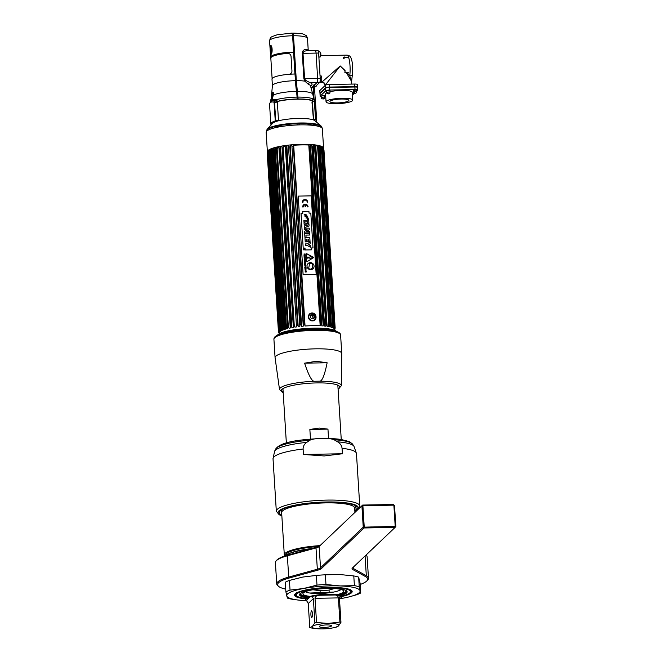 <?xml version="1.0" encoding="UTF-8"?>
<svg xmlns="http://www.w3.org/2000/svg" width="662" height="662" viewBox="0 0 662 662"><rect width="100%" height="100%" fill="white"/><g stroke="black" fill="none" stroke-linecap="round" stroke-linejoin="round"><path stroke-width="0.99" d="M297.097 124.961L297.031 123.844A14.109 2.747 -3.6 0 1 299.158 123.835L299.224 124.886M293.531 36.236A14.109 2.747 176.4 0 0 292.621 36.236M309.841 123.868A16.318 3.169 -3.6 0 1 309.775 123.935A16.318 3.169 -3.6 0 1 308.045 124.928M279.877 126.699A16.318 3.169 -3.6 0 1 277.966 125.871M323.445 148.884A28.16 5.478 176.4 0 0 323.586 148.247A28.16 5.478 176.4 0 0 298.339 144.39A28.16 5.478 176.4 0 0 268.027 150.506A28.16 5.478 176.4 0 0 267.382 151.788A28.16 5.478 176.4 0 0 267.597 152.392M267.382 151.788L266.157 132.359A28.16 5.478 -3.6 0 1 266.803 131.076A28.16 5.478 -3.6 0 1 297.114 124.961A28.16 5.478 -3.6 0 1 322.369 128.825L323.586 148.247M272.736 123.206A21.573 4.195 -3.6 0 1 293.812 118.63A21.573 4.195 -3.6 0 1 314.822 120.674L320.913 125.83A27.44 5.337 -3.6 0 0 294.185 123.223A27.44 5.337 -3.6 0 0 267.382 129.049A27.44 5.337 -3.6 0 0 267.225 129.206L272.62 123.331A21.573 4.195 -3.6 0 1 272.736 123.206M311.81 124.034A21.573 4.195 -3.6 0 1 308.533 125.002M279.405 126.831A21.573 4.195 -3.6 0 1 276.029 126.285M321.939 127.956A27.87 5.42 176.4 0 0 321.939 127.27A27.87 5.42 176.4 0 0 296.27 123.761A27.87 5.42 176.4 0 0 267.009 129.785A27.87 5.42 176.4 0 0 266.389 130.762A27.87 5.42 176.4 0 0 266.472 131.448M298.041 98.29L297.13 98.29M276.277 126.235A21.25 4.129 176.4 0 0 279.695 126.781M277.113 101.609A21.333 4.146 -3.6 0 1 277.61 101.476M278.222 101.327A21.333 4.146 -3.6 0 1 297.114 99.201A21.333 4.146 -3.6 0 1 311.835 100.599M274.738 112.664L275.227 111.257M312.15 100.723A21.333 4.146 -3.6 0 1 312.265 100.765L312.679 101.253M308.235 124.986A21.25 4.129 176.4 0 0 311.554 124.009M278.661 126.285A19.959 3.881 -3.6 0 1 277.279 126.012M313.912 98.671A21.614 4.204 176.4 0 0 313.904 98.646A21.614 4.204 176.4 0 0 313.887 98.539L312.927 98.928L312.15 101.253L311.239 100.144A21.664 4.212 176.4 0 0 298.082 98.986L296.328 80.673L293.506 35.765C293.332 33.82 293.026 32.951 292.579 33.166L292.19 33.539M308.219 50.552A18.991 3.691 176.4 0 0 306.249 49.286C303.676 49.584 302.352 50.924 302.277 53.291L303.875 78.695L304.81 81.128L308.583 84.479A1.605 1.415 108.3 0 1 309.907 82.576L317.148 82.444L314.351 85.108L317.148 82.444A3.343 0.745 -91 0 0 317.652 78.488A3.343 0.745 89 0 1 317.148 82.444L319.705 82.402L314.491 87.359M308.252 50.552L307.491 38.437C306.845 36.385 306.291 35.376 305.844 35.417C303.088 34.085 304.537 33.539 292.728 33.1L292.579 33.166A15.648 3.045 176.4 0 1 292.885 33.166M314.417 99.507A1.605 1.572 -15.1 0 0 314.649 99.672L313.581 99.937A1.605 1.481 41.7 0 1 312.927 98.928A21.664 4.212 -3.6 0 0 297.966 97.107M313.482 101.377A22.309 4.336 176.4 0 0 314.649 99.672L314.061 99.772M313.887 98.539A1.605 1.572 -15.1 0 0 313.92 98.729L312.696 94.045A20.737 4.03 176.4 0 0 297.395 91.373M310.064 124.497L310.701 124.406M315.426 100.922A23.005 4.469 -3.6 0 1 315.46 101.096L316.709 121.022A23.005 4.469 176.4 0 0 315.915 119.954L314.764 101.625L315.426 100.922M316.312 121.932A23.005 4.469 176.4 0 0 316.709 121.022M307.143 50.569L315.286 50.428A3.343 0.745 89 0 1 316.055 53.092L317.652 78.488L316.055 53.092A3.343 0.745 -91 0 0 315.286 50.428A3.343 0.745 -91 0 0 315.137 50.494A3.343 0.745 89 0 1 315.286 50.428L317.834 50.378A3.343 0.745 89 0 1 318.612 53.043L320.209 78.447A3.343 0.745 89 0 1 319.705 82.402M306.249 49.286L307.78 50.626C304.719 50.817 303.122 51.719 302.997 53.324L302.277 53.291M296.328 80.673A18.991 3.691 -3.6 0 1 304.81 81.128L305.596 80.367L304.603 78.72L302.997 53.324L318.612 53.043M305.596 80.367L309.907 82.576A20.688 4.022 -3.6 0 1 310.569 85.845M313.217 86.184L311.603 87.715A3.343 0.745 89 0 1 311.463 87.789A3.343 0.745 -91 0 0 311.603 87.715L313.217 86.184M293.539 36.302A16.318 3.169 176.4 0 0 292.629 36.311M295.451 81.219A16.318 3.169 -3.6 0 1 296.361 81.219M292.579 35.583A15.383 2.987 -3.6 0 1 293.489 35.583M314.4 101.518L315.559 119.847L313.548 119.367L312.406 101.203L314.4 101.518M311.968 102.022L313.391 118.986L311.968 102.022M273.381 93.176L272.305 97.033L271.362 96.892L272.413 85.737L271.991 79.059A18.991 3.691 -3.6 0 1 295.004 74.012L295.418 80.69A37.453 8.3 -91 0 0 296.485 91.381A20.059 4.444 89 0 1 297.056 97.115L297.18 99.002A21.664 4.212 176.4 0 0 278.992 100.938L277.726 102.064L275.822 99.821L272.661 99.532A1.605 1.432 -116.3 0 1 272.107 100.69A22.309 4.336 176.4 0 0 271.031 101.327A22.309 4.336 176.4 0 0 270.154 102.552L270.17 102.842M272.587 98.141L271.362 96.892L272.57 92.25C273.29 91.977 273.555 92.895 273.348 95.005L273.307 95.237M271.362 96.892L271.163 100.988L272.024 99.879L273.348 95.005C278.429 92.912 286.141 91.704 296.485 91.381M270.857 100.988L270.866 99.639M270.783 101.534L270.948 102.296M270.75 101.567A1.605 1.572 -177.3 0 1 270.154 102.552M297.056 97.115A21.664 4.212 -3.6 0 0 275.822 99.821A1.605 1.208 -65.9 0 1 275.218 100.864L272.107 100.69M275.218 100.864L277.337 102.047L278.479 120.219L275.831 120.798L274.349 100.732M291.677 33.183A3.343 0.745 89 0 1 291.818 33.108A3.343 0.745 89 0 1 292.596 35.773L293.622 52.141A18.991 3.691 176.4 0 0 270.617 57.197A18.991 3.691 176.4 0 0 270.882 57.751M270.377 45.661C272.297 44.255 272.876 53.374 270.932 54.483L270.104 49.145L270.377 45.661A0.803 0.77 46.4 0 0 271.197 46.431C270.932 49.816 271.081 52.232 271.652 53.68M270.791 123.91L269.533 103.884A23.005 4.469 -3.6 0 1 271.552 101.973L273.572 101.973L274.101 102.602L275.251 120.931A23.005 4.469 176.4 0 0 270.791 123.91A23.005 4.469 176.4 0 0 271.263 124.729L271.304 124.762M274.349 102.031L274.738 102.684L274.449 101.029M275.905 100.707L276.186 100.02M270.915 57.685L270.882 57.18A18.726 3.641 -3.6 0 1 293.564 52.199L294.938 74.012M275.466 100.897L275.458 100.914A18.991 3.691 176.4 0 1 276.741 100.392M274.68 102.552L274.151 103.338M277.088 101.584L277.304 100.947M348.311 72.398L345.705 72.439A0.538 0.513 -133.6 0 1 345.15 71.926L344.199 72.108M344.77 57.644A0.538 0.513 46.4 0 0 344.281 58.182L343.33 58.355A1.341 1.274 -133.6 0 1 344.554 57.023L344.77 57.644L347.385 57.602M356.719 91.017L357.579 90.198A3.343 0.654 176.4 0 0 357.662 90.04A3.343 0.654 176.4 0 0 355.039 89.569L329.734 90.024A3.343 0.654 176.4 0 0 325.762 90.76L320.226 96.031A3.343 0.654 176.4 0 0 320.143 96.18A3.343 0.654 176.4 0 0 321.169 96.586M352.432 95.096L354.261 93.359M324.703 96.619L325.721 96.602M326.052 101.807A13.372 2.598 -3.6 0 1 326.358 101.203A13.372 2.598 -3.6 0 1 340.748 98.299A13.372 2.598 -3.6 0 1 352.747 100.127A13.372 2.598 -3.6 0 1 352.441 100.74A13.372 2.598 -3.6 0 1 338.042 103.644A13.372 2.598 -3.6 0 1 326.052 101.807L325.555 93.954A13.372 2.598 -3.6 0 1 325.861 93.342A13.372 2.598 -3.6 0 1 326.639 92.829M330.065 91.695A13.372 2.598 -3.6 0 1 344.314 90.404A13.372 2.598 -3.6 0 1 352.25 92.275L352.747 100.127M330.024 91.05L329.726 90.437L327.856 90.719M325.663 95.692L322.51 95.808M324.678 96.147L325.671 95.849M355.279 90.09L354.162 89.999L353.434 90.694L354.468 90.62M330.123 101.137A9.508 1.845 176.4 0 0 329.908 101.567A9.508 1.845 176.4 0 0 338.431 102.867A9.508 1.845 176.4 0 0 348.667 100.806A9.508 1.845 176.4 0 0 348.891 100.376A9.508 1.845 176.4 0 0 340.359 99.068A9.508 1.845 176.4 0 0 330.123 101.137M320.143 96.18L319.986 93.615A3.343 0.654 -3.6 0 1 320.06 93.466L325.605 88.195A3.343 0.654 -3.6 0 1 329.577 87.458L354.873 87.003A3.343 0.654 -3.6 0 1 357.497 87.475L357.662 90.04M323.089 90.578L325.812 87.823A3.211 0.621 -3.6 0 1 329.626 87.111L354.667 86.672A3.211 0.621 -3.6 0 1 357.182 87.119L357.19 87.227M354.236 89.999L353.5 90.694M353.963 90.669L354.443 90.222M320.259 93.276L320.251 93.185A3.211 0.621 -3.6 0 1 320.325 93.044L323.064 90.611M345.059 70.511L340.218 65.96L321.633 82.336L319.729 82.369M319.68 70.048A13.372 2.962 -91 0 0 319.225 62.824M352.358 73.937C352.565 75.054 351.688 75.683 349.751 75.832L346.88 72.423M345.101 71.132L340.218 65.96L325.017 85.456M354.849 86.614L354.691 84.049A3.343 0.654 -3.6 0 1 357.315 84.513L357.472 87.086A3.343 0.654 176.4 0 0 354.849 86.614L329.552 87.061A3.343 0.654 176.4 0 0 325.58 87.798L320.036 93.069A3.343 0.654 176.4 0 0 319.961 93.226A3.343 0.654 176.4 0 0 320.118 93.408M354.691 84.049L329.386 84.496A3.343 0.654 -3.6 0 0 325.414 85.233L319.878 90.504A3.343 0.654 -3.6 0 0 319.796 90.661L319.961 93.226M351.737 84.099L351.563 81.385L346.201 72.431M351.563 81.616L352.416 74.425C352.978 67.383 352.556 62.054 351.158 58.446C350.637 56.444 349.222 55.343 346.905 55.136A13.372 2.962 89 0 1 349.644 62.12A13.372 2.962 89 0 1 349.751 75.832L351.572 81.509M354.435 90.082A2.88 0.563 -3.6 0 1 356.686 90.479L356.777 91.927A2.88 0.563 176.4 0 0 354.526 91.522L354.435 90.082M354.501 91.166A2.88 0.563 -3.6 0 1 353.202 91.248L353.293 92.688A2.88 0.563 176.4 0 0 354.369 92.63M353.293 92.688L353.574 93.392C355.626 93.4 356.694 92.92 356.777 91.96A2.88 0.563 176.4 0 0 356.777 91.927M353.574 93.392L354.526 91.522M323.784 98.919C322.369 99.035 321.533 98.671 321.252 97.844A2.88 0.563 -3.6 0 1 321.252 97.811A2.88 0.563 -3.6 0 1 324.736 97.049L324.512 98.257L323.784 98.919L323.519 98.332M321.252 97.811L321.161 96.371A2.88 0.563 -3.6 0 1 324.645 95.609L324.736 97.049M329.13 93.83C327.723 93.938 326.879 93.582 326.606 92.754A2.88 0.563 -3.6 0 1 326.598 92.721A2.88 0.563 -3.6 0 1 330.081 91.952L329.866 93.16L329.13 93.83L328.873 93.243M326.598 92.721L326.507 91.282A2.88 0.563 -3.6 0 1 329.99 90.512L330.081 91.952M316.295 85.638A2.88 0.637 89 0 1 315.824 86.722L315.145 86.73M318.869 57.106L319.63 57.089A2.88 0.637 -91 0 0 319.672 57.081A2.88 0.637 -91 0 0 320.193 53.63A2.88 0.637 89 0 0 319.572 51.346L320.888 53.812C320.822 56.196 320.416 57.288 319.672 57.081M318.753 55.302A2.88 0.637 -91 0 0 318.761 53.655A2.88 0.637 -91 0 0 318.505 51.984M318.381 51.363L319.531 51.338A2.88 0.637 89 0 1 319.572 51.346M320.052 75.898L321.07 75.873A2.88 0.637 89 0 1 321.732 78.166A2.88 0.637 89 0 1 321.169 81.625L320.027 81.649M320.151 80.896A2.88 0.637 -91 0 0 320.3 78.19A2.88 0.637 -91 0 0 320.102 76.742M277.262 335.353A30.32 5.892 -3.6 0 1 277.535 335.063A1.672 1.597 -133.6 0 1 277.552 335.055A30.32 5.892 -3.6 0 1 306.82 328.65A30.32 5.892 -3.6 0 1 336.536 331.389A30.32 5.892 -3.6 0 1 336.793 331.612M335.402 331.174A30.03 5.842 176.4 0 0 306.746 328.989A30.03 5.842 176.4 0 0 278.586 334.749M324.066 329.585A30.866 5.999 176.4 0 0 289.633 331.753M313.275 85.464L313.457 88.236L313.44 85.315M313.49 85.307L313.507 88.195M313.184 85.605L314.028 98.977M314.144 100.872L314.185 101.485M315.633 124.547L315.708 125.747M316.924 125.97L316.85 124.787M316.684 122.255L316.635 121.444M315.335 100.765L314.318 84.529M314.169 84.67L314.177 87.549M313.937 84.885L313.953 87.765M313.714 85.1L313.73 87.98M313.953 84.819L314.127 87.599L314.111 84.67M313.73 85.034L313.904 87.814L313.887 84.885M313.507 85.249L313.68 88.029L313.664 85.1M279.314 333.813L279.157 333.466A27.887 5.42 -3.6 0 1 279.124 333.375L278.47 331.902A28.425 5.528 -3.6 0 1 278.437 331.703L279.058 333.027A27.887 5.42 176.4 0 1 279.099 332.696L278.503 331.207A28.425 5.528 -3.6 0 1 278.594 330.992L279.265 332.332A27.887 5.42 176.4 0 1 279.521 331.993L278.983 330.487A28.425 5.528 -3.6 0 1 279.091 330.379A28.425 5.528 176.4 0 1 279.207 330.272L279.91 331.621L268.54 150.886L268.019 152.409L279.207 330.272M278.462 331.736L267.283 154.039A28.425 5.528 -3.6 0 1 267.249 153.832L278.437 331.703M278.503 331.207L267.316 153.344A28.425 5.528 -3.6 0 1 267.407 153.129L278.594 330.992M268.019 152.409A28.425 5.528 176.4 0 0 267.895 152.517A28.425 5.528 -3.6 0 0 267.796 152.624L268.151 151.25A27.887 5.42 176.4 0 0 267.895 151.59L267.407 153.129M278.983 330.487L267.796 152.624M268.557 155.322L269.004 154.221M268.284 153.352A27.887 5.42 176.4 0 0 268.582 153.584L279.761 331.273M267.696 154.701L268.11 153.617M267.92 152.955L279.05 331.844L267.738 152.103M267.349 153.898L267.754 152.632M278.975 331.67L267.688 152.285L267.324 153.51M333.193 327.955L322.038 150.63A27.887 5.42 176.4 0 0 322.502 150.282L322.651 150.638M305.033 325.671L293.688 145.276L293.34 146.641L304.528 324.504L305.033 325.671M304.528 324.504A28.425 5.528 176.4 0 0 303.486 324.587L291.876 145.417A27.887 5.42 176.4 0 0 290.221 145.574L289.815 146.956L301.003 324.819L301.591 326.316L290.221 145.574M301.591 326.316A27.887 5.42 176.4 0 1 303.254 326.159L303.486 324.587M301.003 324.819A28.425 5.528 176.4 0 0 299.985 324.926L288.45 145.756A27.887 5.42 176.4 0 0 286.836 145.946L286.381 147.345A28.425 5.528 176.4 0 0 285.396 147.477L285.132 146.17A27.887 5.42 176.4 0 0 283.593 146.401L283.088 147.816L294.276 325.679L294.962 327.144A27.887 5.42 -3.6 0 1 296.502 326.912L285.396 147.477M286.82 146.244L298.206 326.689A27.887 5.42 176.4 0 1 299.82 326.498L299.985 324.926M298.157 326.349L297.569 325.207A28.425 5.528 176.4 0 0 296.584 325.34M294.276 325.679A28.425 5.528 176.4 0 0 293.349 325.828L281.979 146.658A27.887 5.42 176.4 0 0 280.531 146.914L280.001 148.346A28.425 5.528 176.4 0 0 279.132 148.511L279.033 147.204A27.887 5.42 176.4 0 0 277.709 147.485L277.155 148.933L288.342 326.796L289.079 328.228A27.887 5.42 -3.6 0 1 290.403 327.947L290.312 327.616M280.489 147.221L291.901 327.657A27.887 5.42 176.4 0 1 293.349 327.4L293.349 325.828M291.826 327.318L291.189 326.209A28.425 5.528 176.4 0 0 290.328 326.374L278.983 147.51M288.342 326.796A28.425 5.528 176.4 0 0 287.565 326.987L276.352 147.808A27.887 5.42 176.4 0 0 275.169 148.106L274.598 149.579A28.425 5.528 176.4 0 0 273.911 149.769L273.977 148.445A27.887 5.42 176.4 0 0 272.951 148.768L272.372 150.249L283.568 328.12L284.321 329.51L272.951 148.768M275.102 148.42L286.538 328.849A27.887 5.42 176.4 0 1 287.722 328.551L287.565 326.987M286.439 328.517L285.785 327.442A28.425 5.528 176.4 0 0 285.099 327.632L273.911 149.769M284.321 329.51A27.887 5.42 176.4 0 1 285.347 329.188L285.099 327.632M283.568 328.12A28.425 5.528 176.4 0 0 282.98 328.319L271.933 149.124A27.887 5.42 176.4 0 0 271.089 149.463L270.518 150.961L281.706 328.824L282.459 330.206L271.089 149.463M282.459 330.206A27.887 5.42 176.4 0 1 283.311 329.866L282.98 328.319M281.706 328.824A28.425 5.528 176.4 0 0 281.234 329.031L281.201 329.18M270.518 150.961A28.425 5.528 176.4 0 0 270.046 151.168L281.64 330.57A27.887 5.42 -3.6 0 0 280.978 330.909L280.249 329.544A28.425 5.528 176.4 0 0 279.894 329.759L269.004 150.539A27.887 5.42 176.4 0 0 268.54 150.886M279.91 331.621A27.887 5.42 176.4 0 1 280.374 331.281L279.894 329.759M335.005 328.782L334.616 329.99M323.495 149.198L335.162 328.071L334.724 329.626A27.887 5.42 -3.6 0 1 334.682 329.957L334.765 329.477M323.933 150.009A28.425 5.528 176.4 0 1 323.975 150.208L335.162 328.071A28.425 5.528 176.4 0 0 335.129 327.872L323.933 150.009L323.288 148.528A27.887 5.42 176.4 0 0 323.255 148.445A27.887 5.42 176.4 0 0 323.122 148.214L323.685 149.538L334.881 327.4L334.492 328.956A27.887 5.42 176.4 0 1 334.658 329.271L335.129 327.872M334.881 327.4A28.425 5.528 176.4 0 0 334.707 327.21L323.519 149.347L322.833 147.883A27.887 5.42 176.4 0 0 322.46 147.585L322.957 148.9A28.425 5.528 176.4 0 0 322.667 148.718L321.947 147.278A27.887 5.42 176.4 0 0 321.368 147.005L332.738 327.748A27.887 5.42 -3.6 0 1 333.317 328.021L333.855 326.581L322.667 148.718M334.111 327.227L334.202 328.625L334.707 327.21M334.202 328.625A27.887 5.42 176.4 0 0 333.83 328.327L334.153 326.763A28.425 5.528 176.4 0 0 333.855 326.581L322.642 148.702M334.169 326.813L322.973 148.884L334.169 326.813M332.994 326.176A28.425 5.528 176.4 0 0 332.572 326.01L321.384 148.147L320.64 146.724A27.887 5.42 176.4 0 0 319.87 146.476L320.226 147.783A28.425 5.528 176.4 0 0 319.696 147.643L318.935 146.228A27.887 5.42 176.4 0 0 317.983 146.021L329.362 326.763A27.887 5.42 176.4 0 1 330.313 326.97L330.884 325.505L319.696 147.643M330.884 325.505A28.425 5.528 176.4 0 1 331.422 325.646L320.226 147.783L331.24 327.218A27.887 5.42 -3.6 0 1 332.01 327.467L332.572 326.01M329.461 325.183A28.425 5.528 176.4 0 0 328.815 325.059L317.628 147.196L316.866 145.805A27.887 5.42 176.4 0 0 315.749 145.632L327.119 326.374A27.887 5.42 -3.6 0 1 328.236 326.548L328.815 325.059M327.144 324.794A28.425 5.528 176.4 0 0 326.399 324.694L315.211 146.832L314.458 145.458A27.887 5.42 176.4 0 0 313.192 145.317L324.562 326.06A27.887 5.42 176.4 0 1 325.836 326.2L326.399 324.694M324.504 324.488A28.425 5.528 176.4 0 0 323.677 324.413L323.172 325.588L311.752 145.185A27.887 5.42 176.4 0 0 310.362 145.094L310.395 146.401A28.425 5.528 176.4 0 0 309.493 146.352L308.79 145.003L320.168 325.745L320.681 324.214L309.493 146.352M321.782 325.489L321.732 325.828A27.887 5.42 -3.6 0 1 323.13 325.927L323.172 325.588M310.445 145.383L321.583 324.264A28.425 5.528 176.4 0 0 320.681 324.214M320.168 325.745A27.887 5.42 176.4 0 0 305.058 326.018M281.201 329.155L270.27 149.827A27.887 5.42 176.4 0 0 269.608 150.166L269.053 151.681A28.425 5.528 176.4 0 0 268.706 151.896M272.372 150.249A28.425 5.528 176.4 0 0 271.792 150.456M277.155 148.933A28.425 5.528 176.4 0 0 276.368 149.115M283.088 147.816A28.425 5.528 176.4 0 0 282.161 147.965M289.815 146.956A28.425 5.528 176.4 0 0 288.798 147.063M293.34 146.641A28.425 5.528 176.4 0 0 292.298 146.724M313.308 146.625A28.425 5.528 176.4 0 0 312.481 146.55L311.843 145.483M315.948 146.931A28.425 5.528 176.4 0 0 315.211 146.832M318.265 147.32A28.425 5.528 176.4 0 0 317.628 147.196M321.798 148.313A28.425 5.528 176.4 0 0 321.384 148.147M323.528 149.703L323.304 149.215M323.031 149.744A27.887 5.42 176.4 0 0 323.147 149.579L323.809 150.911M323.428 151.424L323.023 150.233M293.688 145.276A27.887 5.42 -3.6 0 1 308.79 145.003M278.967 332.829L278.934 332.324M278.884 331.48L267.655 152.963M279.058 333.027L279.025 332.523M268.193 151.979L279.43 330.578M279.265 332.332L279.198 331.223M267.92 152.028L267.895 151.59M269.517 150.489L280.853 330.586M286.538 328.849L275.169 148.106M290.237 326.449L279.041 148.487M282.053 147.932L293.249 325.903M291.901 327.657L280.531 146.914M288.508 146.757L299.745 325.34M298.206 326.689L286.836 145.946M291.925 146.186L303.196 325.274M312.547 320.855C317.537 321.07 317.015 312.729 312.05 313.002C306.92 312.911 307.441 321.252 312.547 320.855M310.503 146.335L321.707 324.363M314.458 145.458L325.836 326.2M318.935 146.228L330.313 326.97M322.833 147.883L322.874 148.569M333.731 326.747L322.518 148.495M323.313 148.95L334.55 327.516M334.616 328.551L334.658 329.271M334.426 327.872L323.147 148.586M334.74 329.006L334.691 328.278M334.633 327.318L323.445 149.529M323.503 149.314L334.691 327.21M334.749 328.079L334.79 328.824M334.376 328.046L323.147 149.579M333.623 327.011L322.502 150.282M310.685 315.608L311.785 315.253L313.531 318.604M309.427 314.119A4.013 3.831 -133.6 0 1 315.675 315.6A4.013 3.831 -133.6 0 1 314.963 319.928M313.606 318.563A2.085 1.994 46.4 0 0 311.992 315.054A2.085 1.994 46.4 0 0 310.726 315.542M312.423 320.449A3.5 3.351 -133.6 0 1 308.79 317.073A3.5 3.351 -133.6 0 1 311.992 313.589A3.5 3.351 -133.6 0 1 315.625 316.957A3.5 3.351 -133.6 0 1 312.423 320.449M312.381 314.615A2.143 2.052 46.4 0 0 310.42 316.759A2.143 2.052 46.4 0 0 312.646 318.819A2.143 2.052 46.4 0 0 314.607 316.684A2.143 2.052 46.4 0 0 312.381 314.615M303.957 249.309L304.404 248.895L303.552 248.912L303.593 249.566L303.552 248.912L304.404 248.895L303.957 249.309M303.295 249.21A0.728 0.695 -133.6 0 1 304.255 248.54A0.728 0.695 -133.6 0 1 304.71 249.185A0.728 0.695 46.4 0 0 303.502 248.672A0.728 0.695 46.4 0 0 303.75 249.847A0.728 0.695 46.4 0 0 304.503 249.723A0.728 0.695 -133.6 0 1 303.295 249.21M304.71 249.185A0.728 0.695 -133.6 0 1 304.503 249.723A0.728 0.695 46.4 0 0 304.71 249.185M304.148 257.559L305.43 257.535L305.314 258.428L305.439 257.526L304.148 257.551L304.421 258.486L305.323 258.42M305.314 257.957L304.305 257.725L304.677 258.403L305.314 257.957M309.758 262.922L312.53 264.08A4.659 4.452 -133.6 0 1 312.538 264.585L312.795 264.651A3.418 3.26 -133.6 0 1 312.332 266.587A3.418 3.26 -133.6 0 1 312.009 268.549A3.418 3.26 46.4 0 0 312.34 266.579A3.418 3.26 46.4 0 0 312.803 264.643L312.538 264.585A4.659 4.452 46.4 0 0 312.538 264.072L309.758 262.913L308.591 268.673L311.19 269.31L311.272 268.88L311.181 269.31M311.744 268.491L311.744 268.491A4.659 4.452 -133.6 0 1 311.545 268.946A4.659 4.452 46.4 0 0 311.744 268.491L312.009 268.549M308.053 263.542A3.616 3.459 -133.6 0 1 313.763 264.858A3.616 3.459 -133.6 0 1 313.035 268.78M303.13 274.664L298.19 196.101L311.231 195.869L316.171 274.432L303.13 274.664M305.132 249.955L311.363 249.847L311.239 247.96L313.01 247.927L310.817 213.081L309.046 213.114L308.931 211.252L302.708 211.368L302.824 213.222L301.011 213.255L303.204 248.101L305.017 248.068L305.132 249.955M307.797 202.208A2.764 2.64 46.4 0 0 304.934 199.543A2.764 2.64 46.4 0 0 302.41 202.299L302.956 202.291A2.201 2.102 -133.6 0 1 304.967 200.098A2.201 2.102 -133.6 0 1 307.251 202.216L307.797 202.208A2.764 2.64 -133.6 0 0 303.196 200.255M305.538 204.798A2.201 2.102 -133.6 0 1 307.549 206.9L308.095 206.892A2.764 2.64 46.4 0 0 305.232 204.235A2.764 2.64 46.4 0 0 302.708 206.991L303.254 206.974A2.201 2.102 -133.6 0 1 304.992 204.806L305.091 206.395L305.637 206.387L305.538 204.798A2.201 2.102 46.4 0 0 305.53 204.806L305.629 206.387M306.39 253.736L306.771 261.325L307.226 261.573L313.341 257.775L313.316 257.27L306.729 253.695L313.383 257.741M303.924 254.009L304.537 254.39L303.982 254.928L305.182 254.771L305.215 253.993L303.924 254.009M304.644 255.946L305.149 255.333L305.339 255.962L305.29 255.16L303.999 255.184L304.048 256.004L304.164 255.35L304.644 255.946M304.057 256.128L304.139 257.386L305.397 256.848L304.057 256.128M305.563 259.496L304.263 259.347L305.563 259.496M304.297 259.984L305.397 259.959L304.355 260.836L305.645 260.811L304.586 260.679L305.579 259.794L304.297 259.984M305.604 262.607L304.479 262.797L305.794 263.211L305.604 262.607M304.768 267.382L306.092 267.969L306.034 266.935L304.768 267.382M304.818 268.168L306.117 268.317L304.818 268.168M304.934 270.03L306.034 270.17L305 271.048L306.291 271.023L305.223 270.882L306.225 270.005L304.934 270.03M304.76 261.267L304.752 261.085C303.808 263.054 306.249 260.447 305.389 261.838L305.405 262.011C306.216 260.108 303.883 262.756 304.76 261.267M304.52 263.41L305.124 263.79L304.57 264.328L305.77 264.163L305.811 263.385L304.52 263.41M305.935 265.412L304.76 265.073L305.877 264.535L304.644 264.783L304.851 265.536L305.935 265.412M305.066 266.654L305.687 266.827C305.422 265.735 305.223 265.735 305.083 266.844L305.066 266.654M305.918 269.691L305.993 268.722L305.008 268.747L305.058 269.616L305.918 269.691M306.043 272.223C306.953 270.311 304.487 272.959 305.405 271.478L305.389 271.296C304.437 273.257 306.911 270.626 306.034 272.049L306.043 272.223M304.777 249.177A0.786 0.753 46.4 0 0 303.957 248.416A0.786 0.753 46.4 0 0 303.237 249.202A0.786 0.753 46.4 0 0 304.057 249.963A0.786 0.753 46.4 0 0 304.777 249.177M310.768 269.699A3.616 3.459 46.4 0 0 314.069 266.099A3.616 3.459 46.4 0 0 310.321 262.624A3.616 3.459 46.4 0 0 307.019 266.223A3.616 3.459 46.4 0 0 310.768 269.699M298.19 196.118L303.113 274.689L316.146 274.432M304.156 214.447L304.959 214.14L305.058 215.663L304.975 214.132L307.317 216.78M306.986 215.82L306.084 218.278M304.777 215.82L305.182 216.962M306.034 214.571L308.045 218.013M307.358 218.841L308.616 218.824L308.897 223.276L308.633 218.808L307.358 218.832L307.441 220.272L303.866 220.33L307.433 220.272M304.015 222.672L308.964 224.327L309.063 225.949L308.972 224.319L304.007 222.655L304.106 224.219L304.76 224.393L304.859 225.982L304.23 226.181L304.851 225.99M305.794 224.691L305.844 225.701L307.54 225.146M306.754 231.419L307.863 231.336L306.754 231.419L309.311 229.615L309.212 228.125L304.363 228.208L309.204 228.133L309.295 229.623M304.561 231.419L307.085 229.64L304.561 231.419L304.652 232.916L309.51 232.825L309.411 231.295L307.871 231.328L309.402 231.311L309.502 232.825M307.085 229.64L304.454 229.739L304.363 228.208M304.694 233.529L309.535 233.446L309.634 235.027L309.551 233.429L304.694 233.52L304.934 237.31L306.067 237.294L305.927 235.093L306.051 237.294M304.967 237.815L309.808 237.724L310.056 241.688L309.816 237.716L304.967 237.799L305.223 241.87L306.349 241.853L306.2 239.379L306.341 241.853M308.095 239.354L308.202 241.357L308.095 239.346L308.79 239.33L308.939 241.713L310.073 241.688M307.102 243.881L310.081 242.011L310.188 243.798L310.089 242.002L307.11 243.873L305.348 243.906L307.102 243.881M305.348 243.906L305.447 245.503L307.242 245.47L310.42 247.232L310.304 245.47L308.6 244.667L310.296 245.478L310.404 247.224M301.011 213.263L302.815 213.222M302.708 211.368L308.922 211.261L309.046 213.123L310.809 213.09L313.002 247.927M311.239 247.969L311.355 249.847M307.094 216.888L307.193 218.402L305.066 215.663M303.866 220.33L303.966 221.927L307.549 221.869L307.64 223.301L308.914 223.276M304.23 226.181L304.33 227.778L309.08 225.941M305.927 235.093L309.651 235.027M306.2 239.379L306.961 239.363L307.085 241.373L308.219 241.357M308.608 244.659L310.197 243.79M305.852 225.684L305.794 224.675L307.565 225.138L305.852 225.684M303.577 200.66A2.201 2.102 46.4 0 0 302.948 202.291M303.875 205.352A2.201 2.102 46.4 0 0 303.237 206.974M303.486 204.939A2.764 2.64 -133.6 0 1 308.078 206.892M307.871 257.626A0.513 0.488 46.4 0 0 307.333 257.129A0.513 0.488 46.4 0 0 306.87 257.642A0.513 0.488 46.4 0 0 307.4 258.139A0.513 0.488 46.4 0 0 307.871 257.626M308.5 257.237L308.55 257.981L311.148 258.312A0.77 0.736 46.4 0 0 311.959 257.551A0.77 0.736 46.4 0 0 311.049 256.823L308.5 257.237M304.164 255.358L304.197 255.995M303.999 255.184L305.281 255.16L305.331 255.962M304.752 255.342L304.785 255.946M304.057 256.136L305.389 256.848M305.207 256.748L304.553 256.508L304.586 256.997L305.207 256.748M272.115 78.588L270.824 58.099A18.842 3.666 -3.6 0 1 287.54 53.399C289.584 53.44 290.75 54.416 291.04 56.328L291.959 70.991C291.909 72.886 290.875 74.003 288.864 74.351M319.2 428.049L327.955 429.125L309.866 429.448L319.2 428.049M328.551 438.501L327.955 429.125M310.47 439.055L309.866 429.448M316.254 361.295L327.136 362.768C324.57 375.387 322.038 381.527 319.547 381.18L314.483 381.271C312.042 381.701 308.749 375.668 304.594 363.165L316.254 361.295M338.083 389.132A29.335 5.701 176.4 0 0 316.775 382.917A29.335 5.701 176.4 0 0 288.284 386.5A29.335 5.701 176.4 0 0 283.195 392.591M304.594 363.165L327.136 362.768M354.857 511.254L357.356 509.848L359.756 505.958A41.797 8.126 176.4 0 0 326.97 500.091A41.797 8.126 176.4 0 0 276.327 511.205L273.025 458.758A41.797 8.126 -3.6 0 1 303.105 449.018L303.444 454.463L324.19 455.952L342.403 453.768L342.055 448.323C341.782 445.692 340.318 443.532 337.661 441.844L334.087 439.758C331.257 438.641 327.21 438.211 321.939 438.492C316.676 438.401 312.687 438.964 309.982 440.189A38.735 7.53 176.4 0 0 275.731 448.993C280.638 441.587 301.053 439.444 321.914 438.492C329.411 438.36 335.849 438.699 341.211 439.494L349.213 441.587L352.548 444.161A38.735 7.53 176.4 0 0 334.087 439.758M281.805 515.11A39.058 7.596 -3.6 0 1 279.844 511.056A39.058 7.596 -3.6 0 1 326.482 502.218A39.058 7.596 176.4 0 1 356.255 506.248A39.058 7.596 176.4 0 1 354.807 510.518M280.713 510.294L281.664 512.785M354.724 509.194L355.825 505.933M303.444 454.463L342.403 453.768M303.105 449.018C303.064 446.353 304.255 444.152 306.68 442.398L309.982 440.189M285.272 555.84A36.576 7.108 -3.6 0 1 309.733 549.071M320.052 545.604A36.576 7.108 176.4 0 0 284.312 554.979L281.648 512.62A36.576 7.108 -3.6 0 1 307.681 504.13A36.576 7.108 -3.6 0 1 348.891 504.618A36.576 7.108 -3.6 0 1 354.658 508.027L354.931 512.413M284.312 554.979A36.576 7.108 176.4 0 0 284.784 555.997M341.584 596.139A27.167 5.279 176.4 0 0 350.347 592.233A27.167 5.279 176.4 0 0 346.201 589.089A27.167 5.279 176.4 0 0 314.119 588.907A27.167 5.279 176.4 0 0 296.477 595.618A27.167 5.279 176.4 0 0 300.548 597.563A27.167 5.279 176.4 0 0 305.662 598.398M306.415 598.481A27.167 5.279 176.4 0 0 308.219 598.63M340.442 595.519A23.824 4.634 176.4 0 0 346.623 590.943A23.824 4.634 176.4 0 0 343.396 589.61A23.824 4.634 176.4 0 0 318.852 589.039A23.824 4.634 176.4 0 0 300.01 593.872A23.824 4.634 176.4 0 0 303.353 597.041A23.824 4.634 176.4 0 0 306.713 597.645M307.689 597.761A23.824 4.634 176.4 0 0 308.997 597.885M296.477 595.618L296.154 595.146A27.456 5.337 -3.6 0 1 299.464 591.646M350.711 589.908L350.347 592.233M295.889 593.317L296.063 594.989M300.217 593.673A23.418 4.551 176.4 0 0 303.668 596.586A23.418 4.551 176.4 0 0 307.549 597.248M308.666 597.372A23.418 4.551 176.4 0 0 309.468 597.438M339.573 595.237A23.418 4.551 176.4 0 0 346.392 590.769M300.838 595.527L304.76 596.214M338.588 594.997L344.116 593.764M296.733 592.813L295.939 594.418M311.595 548.558A35.409 6.885 176.4 0 0 288.375 553.937M285.521 555.617L285.512 555.426A35.409 6.885 -3.6 0 1 318.736 546.448M281.648 512.636L281.143 512.33M281.209 509.955L281.664 512.338M354.7 508.681L355.204 507.737L354.7 508.73M305.364 591.729A18.387 3.575 176.4 0 0 307.698 592.631A18.387 3.575 176.4 0 0 326.292 593.102A18.387 3.575 176.4 0 0 341.038 589.478M336.892 594.699A20.464 3.98 -3.6 0 0 343.495 590.694A20.464 3.98 -3.6 0 0 340.525 589.346A20.464 3.98 176.4 0 0 335.427 588.592M310.826 590.14A20.464 3.98 176.4 0 0 303.08 593.235A20.464 3.98 176.4 0 0 306.125 595.726A20.464 3.98 -3.6 0 0 310.139 596.379M312.315 626.492L314.889 622.768L313.374 598.622C312.505 596.867 311.38 596.313 309.998 596.942A17.957 3.492 176.4 0 0 306.167 600.161A17.957 3.492 176.4 0 0 306.415 600.343L308.252 603.496L309.775 627.642L312.315 626.492A13.372 2.598 176.4 0 0 316.577 628.66A13.372 2.598 176.4 0 0 322.171 628.9L322.998 628.883A13.372 2.598 176.4 0 0 334.542 627.535A13.372 2.598 176.4 0 0 338.381 626.029L335.841 627.179M306.415 600.343L309.998 596.942A17.957 3.492 -3.6 0 1 318.918 595.279C316.419 595.643 315.12 596.661 315.013 598.316L316.535 622.462L327.88 623.463A13.372 2.598 176.4 0 0 312.497 626.318M327.88 623.463L339.912 622.048A17.957 3.492 176.4 0 1 340.963 622.305L338.563 625.855A13.372 2.598 176.4 0 0 328.708 623.455M324.123 627.427A6.157 1.2 176.4 0 0 331.53 625.656A6.157 1.2 176.4 0 0 326.755 624.928A6.157 1.2 176.4 0 0 319.332 626.426A6.157 1.2 176.4 0 0 324.123 627.427M316.535 622.462A17.957 3.492 176.4 0 0 314.889 622.768M316.577 628.66L310.826 627.899A17.957 3.492 176.4 0 1 309.775 627.642M339.498 599.06A17.957 3.492 176.4 0 0 341.302 597.952A17.957 3.492 176.4 0 0 340.963 596.388L339.937 596.503L339.44 598.158L340.963 622.305M339.432 597.844L340.963 596.388A17.957 3.492 176.4 0 0 335.245 594.989A17.957 3.492 176.4 0 0 327.524 594.716A17.957 3.492 176.4 0 0 318.918 595.279L335.245 594.989C337.115 595.237 338.166 596.214 338.39 597.902L339.912 622.048M306.498 600.26A18.354 3.567 -3.6 0 1 305.993 599.979M306.167 600.161L305.753 599.805A18.354 3.567 -3.6 0 1 327.582 594.244A18.354 3.567 -3.6 0 1 341.666 597.546L341.302 597.952M341.46 597.753A18.354 3.567 -3.6 0 1 339.482 598.82M311.843 617.481A3.343 0.745 -91 0 0 312.356 613.525A3.343 0.745 -91 0 0 311.43 610.935A3.343 0.745 -91 0 0 310.925 614.882A3.343 0.745 -91 0 0 311.843 617.481M340.342 598.647A36.782 7.15 176.4 0 0 343.181 598.158A36.782 7.15 176.4 0 0 348.411 597.05A36.782 7.15 176.4 0 0 360.045 590.769A36.782 7.15 176.4 0 0 340.243 585.936A36.782 7.15 176.4 0 0 303.568 588.493A36.782 7.15 176.4 0 0 286.704 595.874A36.782 7.15 176.4 0 0 299.001 600.153A36.782 7.15 176.4 0 0 306.506 600.707A36.782 7.15 176.4 0 0 306.903 600.724M340.541 596.793A28.838 5.602 176.4 0 0 341.286 596.636M341.89 596.503A28.838 5.602 176.4 0 0 346.557 588.592A28.838 5.602 176.4 0 0 307.847 589.536A28.838 5.602 176.4 0 0 305.397 598.796M306.018 598.853A28.838 5.602 176.4 0 0 307.838 598.994M360.732 592.97L359.251 586.822A40.125 7.803 -3.6 0 0 354.402 585.638L340.243 585.936L325.969 584.488L325.365 574.798L339.523 574.492L353.789 575.948A40.125 7.803 -3.6 0 1 358.647 577.132L360.12 583.28L360.732 592.97A40.125 7.803 -3.6 0 1 356.603 594.782L348.601 597M354.402 585.638L353.789 575.948M359.251 586.822L358.647 577.132M299.001 600.153L292.232 599.259A40.125 7.803 -3.6 0 1 287.382 598.076L285.91 591.919A40.125 7.803 -3.6 0 1 290.039 590.115L303.568 588.493L316.99 585.109A40.125 7.803 -3.6 0 1 325.969 584.488M316.99 585.109L316.378 575.419A40.125 7.803 -3.6 0 1 325.365 574.798M290.039 590.115L289.426 580.425L302.848 577.049L316.378 575.419M285.91 591.919L285.297 582.229A40.125 7.803 -3.6 0 1 289.426 580.425M320.209 593.135L320.06 590.719L312.96 589.784M329.196 592.573L329.039 590.09A40.125 7.803 -3.6 0 1 320.06 590.719M334.368 588.543L329.039 590.09M297.941 596.694A28.838 5.602 -3.6 0 1 294.648 594.724M352.052 591.108A28.838 5.602 -3.6 0 1 349.031 593.483M306.374 597.091L307.648 597.207M308.873 597.298L309.576 597.339M350.512 591.911L351.63 590.537M309.833 593.036L333.64 592.068M300.242 595.014L302.054 595.411M342.105 593.888L345.696 592.92M351.613 590.529L350.678 591.588M340.773 594.915L339.391 595.179M308.401 596.917L302.584 596.28M346.698 591.737L345.771 592.035M285.736 589.147A45.124 8.771 -3.6 0 1 278.619 586.391A45.124 8.771 -3.6 0 1 289.368 577.976L318 570.106A14.208 2.764 176.4 0 0 321.368 568.633L364.1 527.97L395.09 527.415L352.358 568.079A14.208 2.764 176.4 0 0 352.697 569.494L365.573 576.619A45.124 8.771 -3.6 0 1 366.905 580.839A45.124 8.771 -3.6 0 1 360.194 584.463M278.619 586.391L277.759 585.663A45.959 8.937 -3.6 0 1 276.741 583.95A45.959 8.937 -3.6 0 1 288.706 577.09L317.338 569.229L318 570.106M352.697 569.494L353.434 568.584L366.318 575.708A45.959 8.937 -3.6 0 1 368.469 578.183A45.959 8.937 -3.6 0 1 367.675 580.003L366.905 580.839M353.343 567.144L353.434 568.584A13.372 2.598 -3.6 0 1 352.805 567.864A13.372 2.598 -3.6 0 1 352.846 567.615M394.974 527.415L395.843 526.588L394.502 505.296L393.915 505.859M371.854 526.853L370.811 527.846M319.928 545.72L362.66 505.056L319.928 545.72A14.208 2.764 -3.6 0 1 316.552 547.193L315.997 547.937A13.372 2.598 176.4 0 0 319.167 546.547L320.507 567.839L363.239 527.167L361.907 505.876M276.741 583.95L275.4 562.659A45.959 8.937 -3.6 0 1 276.195 560.838L276.956 560.002A45.124 8.771 -3.6 0 1 287.929 555.054L316.552 547.193M369.082 527.879L370.124 526.886M392.955 505.164L393.642 504.502L362.66 505.056M364.224 526.985L362.892 505.694L393.873 505.147L395.214 526.439L363.239 527.167M362.371 505.379L362.892 505.694M321.368 568.633L320.507 567.839A13.372 2.598 -3.6 0 1 317.338 569.229L315.997 547.937L287.366 555.799A45.959 8.937 -3.6 0 0 276.195 560.838M363.761 527.482L364.1 527.97M366.111 555.178L366.003 555.095A45.959 8.937 -3.6 0 1 366.111 555.178A45.959 8.937 -3.6 0 1 367.129 556.891L368.469 578.183M321.26 568.724A45.959 8.937 -3.6 0 1 318.463 568.881M321.475 126.608A27.44 5.337 -3.6 0 1 321.368 127.493M266.985 130.919A27.44 5.337 -3.6 0 1 266.761 130.042M307.491 38.437A18.991 3.691 176.4 0 0 293.506 35.765M308.583 84.479A19.09 3.707 -3.6 0 1 310.577 85.919L312.696 94.045M312.174 100.516A21.614 4.204 176.4 0 0 313.358 99.739M304.603 78.72L320.209 78.447M310.875 87.732L313.316 87.69M272.413 85.737A18.991 3.691 -3.6 0 1 295.418 80.69M272.661 99.532A21.614 4.204 176.4 0 0 272.024 99.879M274.672 102.469L277.337 102.047M272.57 92.25A0.803 0.77 46.4 0 0 273.282 93.176M292.596 35.773A18.991 3.691 176.4 0 0 269.583 40.829C270.708 36.791 269.558 37.494 277.246 34.763L291.818 33.108M270.932 54.483A0.803 0.77 -133.6 0 1 271.163 53.887L271.163 53.887C271.941 55.418 272.396 44.867 271.213 46.315L271.387 46.357M271.263 124.729L271.155 123.041M271.552 124.489L271.445 122.751M325.762 90.76L325.605 88.195M329.734 90.024L329.577 87.458M355.039 89.569L354.873 87.003M320.226 96.031L320.06 93.466M321.889 82.063A3.343 3.194 -133.6 0 1 325.356 85.282M329.552 87.061L329.386 84.496M320.036 93.069L319.878 90.504M325.58 87.798L325.414 85.233M280.249 329.544L269.053 151.681M285.785 327.442L274.598 149.579M291.189 326.209L280.001 148.346M297.569 325.207L286.381 147.345M323.677 324.413L312.481 146.55M319.547 381.18A30.982 6.024 176.4 0 1 341.344 385.731L341.757 353.525A33.406 6.496 176.4 0 0 315.551 348.833A33.406 6.496 -3.6 0 0 275.078 357.72L273.919 339.25A33.406 6.496 176.4 0 1 314.392 330.371A33.406 6.496 176.4 0 1 340.599 335.063C340.707 331.348 331.885 329.469 314.111 329.411C303.626 329.643 294.242 330.677 285.967 332.514C275.21 335.286 273.944 337.057 273.919 339.25M338.042 388.536A30.982 6.024 176.4 0 0 339.639 387.7M314.483 381.271A30.982 6.024 176.4 0 0 279.53 389.62L275.078 357.72M281.466 391.366A30.982 6.024 176.4 0 0 283.154 391.987M359.756 505.958L356.454 453.503A41.797 8.126 176.4 0 0 342.055 448.323M354.849 511.089A40.192 7.812 176.4 0 0 326.722 501.986A40.192 7.812 176.4 0 0 286.778 507.175A40.192 7.812 176.4 0 0 281.847 515.681M273.025 458.758L274.614 451.186A40.001 7.779 -3.6 0 1 306.68 442.398M352.548 444.161L353.938 446.196A40.001 7.779 176.4 0 0 337.661 441.844M308.79 596.785A22.607 4.394 -3.6 0 1 304.33 596.065A22.607 4.394 -3.6 0 1 301.251 592.962M345.274 590.19A22.607 4.394 -3.6 0 1 338.274 594.931M313.374 598.622L308.252 603.496M338.39 597.902L315.013 598.316M289.368 577.976L288.706 577.09L287.366 555.799L287.929 555.054M365.573 576.619L366.318 575.708L365.076 555.981M308.045 124.977L307.971 123.753M279.877 126.748L279.803 125.523M266.389 130.762L267.225 129.206M321.939 127.27L320.913 125.83M272.521 123.438L272.43 122.098M314.938 120.774L314.88 119.739M314.549 99.507L313.92 98.729M313.316 87.756L310.883 87.798M273.547 93.102L273.265 95.105M270.617 57.197L270.104 49.145M270.104 49.096L269.583 40.829M344.588 57.006L343.71 57.362M346.905 55.136L320.789 55.6M321.633 82.336C323.586 82.477 324.719 83.52 325.017 85.464L325.025 85.605M277.552 335.055C283.717 328.319 329.742 325.431 336.536 331.389M268.218 150.332L267.431 152.955M334.567 330.338L334.98 328.956M322.568 146.914L323.255 148.445M278.942 148.131L290.188 326.912M310.552 145.954L321.806 324.819M341.253 439.502L337.835 385.168M286.356 442.952L282.939 388.619M341.344 385.731L338.092 389.347M283.204 392.798L279.53 389.62M341.757 353.525L340.599 335.063M276.327 511.205L279.19 514.755L281.855 515.847M353.938 446.196L356.454 453.503M275.731 448.993L274.614 451.186M295.931 594.815L295.451 594.112M296.791 592.515L297.668 592.912M308.732 596.801L304.09 596.057C302.211 595.916 300.821 594.972 299.919 593.218M338.34 594.939L345.043 592.573L346.54 590.959M334.542 627.535L336.453 627.071"/></g></svg>
